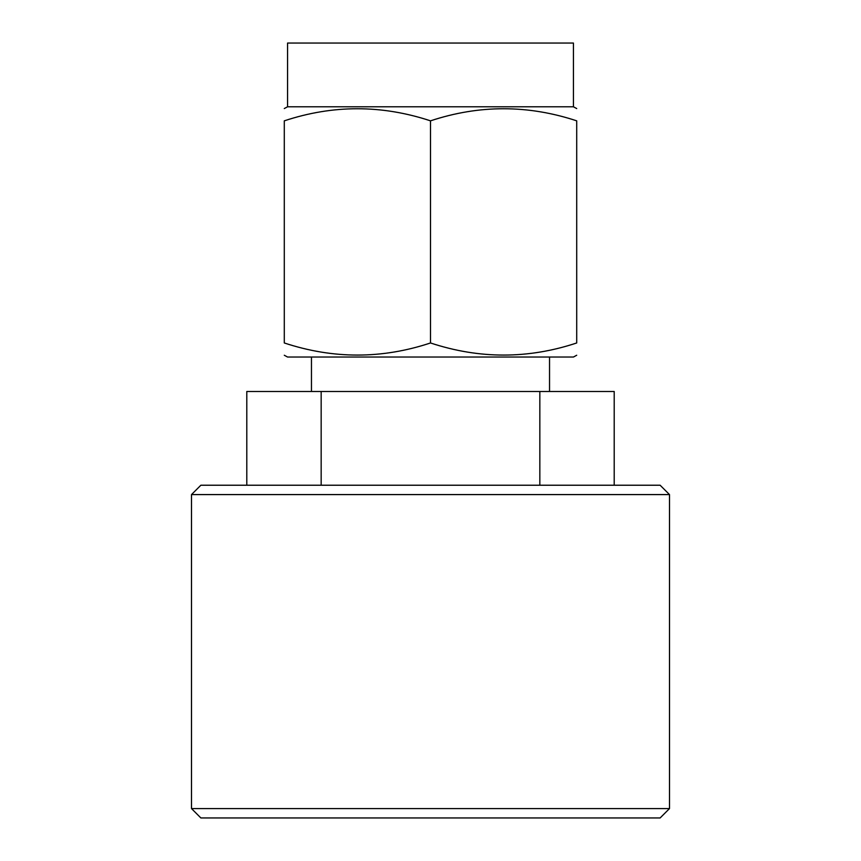 <?xml version="1.0" encoding="UTF-8"?>
<svg xmlns="http://www.w3.org/2000/svg" width="861" height="861" viewBox="0 0 861 861"><rect width="100%" height="100%" fill="white"/><g stroke="black" fill="none" stroke-linecap="round" stroke-linejoin="round"><path stroke-width="1.29" d="M191.497 494.591L200.871 485.227L660.129 485.227L669.503 494.591L191.497 494.591L191.497 808.576L669.503 808.576L669.503 494.591M669.503 808.576L660.129 817.95L200.871 817.95L191.497 808.576M573.437 106.786L287.563 106.786L287.563 43.05L573.437 43.05L573.437 106.786L576.709 108.561M430.5 120.841C479.136 104.719 527.879 104.719 576.709 120.841C576.709 104.73 576.709 104.73 576.709 120.841L576.709 342.969C576.709 359.091 576.709 359.091 576.709 342.969C576.709 359.091 576.709 359.091 576.709 342.969C528.073 359.102 479.34 359.102 430.5 342.969C381.864 359.102 333.121 359.102 284.291 342.969C284.291 359.091 284.291 359.091 284.291 342.969L284.291 120.841C284.291 104.73 284.291 104.73 284.291 120.841C284.291 104.73 284.291 104.73 284.291 120.841C332.927 104.719 381.66 104.719 430.5 120.841L430.5 342.969M284.291 355.249L287.563 357.035L573.437 357.035L576.709 355.249M614.205 485.227L614.205 391.497L539.836 391.497L539.836 485.227M321.164 485.227L321.164 391.497L539.836 391.497M321.164 391.497L246.795 391.497L246.795 485.227M549.533 391.497L549.533 357.035M287.563 106.786L284.291 108.561M311.467 391.497L311.467 357.035"/></g></svg>

